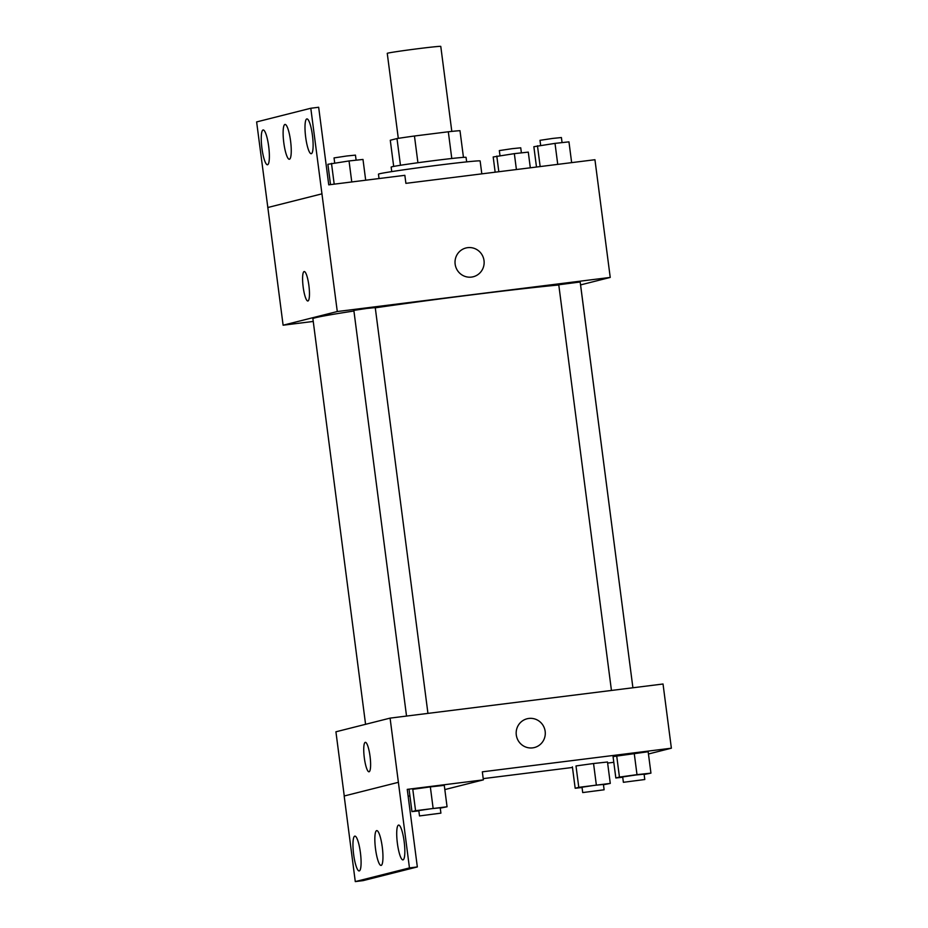 <?xml version="1.0" encoding="UTF-8"?>
<svg xmlns="http://www.w3.org/2000/svg" width="928" height="928" viewBox="0 0 928 928"><rect width="100%" height="100%" fill="white"/><g stroke="black" fill="none" stroke-linecap="round" stroke-linejoin="round"><path stroke-width="1.39" d="M451.808 131.405L440.777 46.4A26.982 0.65 172.6 0 0 419.224 48.558A26.982 0.65 172.6 0 0 387.254 53.348L398.298 138.353M393.681 166.425L390.282 140.256L396.998 138.562A36.76 0.882 172.6 0 1 414.456 136.01L448.317 131.776A36.76 0.882 172.6 0 1 459.986 130.686L463.455 157.366M400.467 165.277L396.998 138.562M451.785 158.491L448.317 131.776M417.925 162.736L414.456 136.01M391.732 171.61L391.152 167.086A37.77 0.905 -7.4 0 1 391.86 166.808A37.77 0.905 -7.4 0 1 432.216 160.846A37.77 0.905 -7.4 0 1 466.065 157.354L466.656 161.878M481.818 173.861L480.136 160.973A51.26 1.23 172.6 0 0 439.199 165.068A51.26 1.23 172.6 0 0 378.462 174.174L379.03 178.559M313.246 321.448L283.11 325.206L337.282 311.53L310.799 108.251L318.664 107.265L328.744 184.834L404.852 175.322L405.896 183.35L594.941 159.72L610.23 277.426L580.58 284.908M455.149 264.178A14.836 14.546 -104.2 0 1 465.949 247.985A14.836 14.546 -104.2 0 1 483.685 258.819A14.836 14.546 -104.2 0 1 473.222 276.764A14.836 14.546 -104.2 0 1 455.149 264.178M337.282 311.53L610.23 277.426M580.418 283.875A134.908 3.236 172.6 0 1 580.452 283.945L632.908 687.776L580.174 281.984L558.76 284.768L611.448 690.455M427.947 713.388L375.248 307.597L366.63 308.456L353.846 310.381L406.534 716.056M558.795 284.989A134.908 3.236 172.6 0 0 472.712 294.744A134.908 3.236 172.6 0 0 375.283 307.829M353.928 311.008A134.908 3.236 172.6 0 0 312.887 318.687L365.574 724.304M307.945 300.985A14.836 2.935 82.9 0 1 307.864 300.997A14.836 2.935 82.9 0 1 303.12 286.636A14.836 2.935 82.9 0 1 304.187 271.544A14.836 2.935 82.9 0 1 308.92 285.731A14.836 2.935 82.9 0 1 307.945 300.985M283.11 325.206L267.832 207.512L321.993 193.836M310.799 108.251L256.627 121.928L267.832 207.512M304.187 271.544A14.836 2.935 -97.1 0 0 303.12 286.636A14.836 2.935 -97.1 0 0 307.876 300.997M473.222 276.764A14.836 14.546 75.8 0 0 483.685 258.819A14.836 14.546 75.8 0 0 465.949 247.985M321.912 193.848L267.74 207.524M305.672 137.17A17.539 3.468 -97.1 0 0 311.24 153.712A17.539 3.468 -97.1 0 0 312.504 135.882A17.539 3.468 -97.1 0 0 306.89 118.912A17.539 3.468 -97.1 0 0 305.672 137.17M261.928 148.213A17.539 3.468 -97.1 0 0 267.484 164.766A17.539 3.468 -97.1 0 0 268.749 146.937A17.539 3.468 -97.1 0 0 263.134 129.955A17.539 3.468 -97.1 0 0 261.928 148.213M283.794 142.692A17.539 3.468 -97.1 0 0 289.362 159.245A17.539 3.468 -97.1 0 0 290.626 141.404A17.539 3.468 -97.1 0 0 285.012 124.433A17.539 3.468 -97.1 0 0 283.794 142.692M344.253 795.98L335.924 731.798L390.085 718.121L663.033 684.006L671.373 748.2L648.452 753.988M369.089 771.771A14.836 2.935 82.9 0 1 369.008 771.783A14.836 2.935 82.9 0 1 364.263 757.422A14.836 2.935 82.9 0 1 365.33 742.33A14.836 2.935 82.9 0 1 370.063 756.506A14.836 2.935 82.9 0 1 369.089 771.771M671.373 748.2L482.328 771.829L483.372 779.856L407.253 789.368L417.333 866.938L409.457 867.924L390.085 718.121M516.293 734.964A14.836 14.546 -104.2 0 1 527.092 718.771A14.836 14.546 -104.2 0 1 544.829 729.605A14.836 14.546 -104.2 0 1 534.366 747.55A14.836 14.546 -104.2 0 1 516.293 734.964M575.998 765.936L593.549 763.512L575.998 765.936L578.782 787.338L610.276 783.406L603.467 784.763M607.492 762.004L593.549 763.512L607.492 762.004L610.276 783.406M634.218 753.246L613.06 756.587L648.162 751.738L634.218 753.246L637.002 774.648L650.946 773.14L644.136 774.486M613.802 762.306L607.631 763.083M572.472 767.468L483.21 778.627M409.921 795.946L408.146 796.166M417.333 866.938L363.161 880.614L355.285 881.6L344.172 796.004L398.344 782.327M534.366 747.55A14.836 14.546 75.8 0 0 544.829 729.605A14.836 14.546 75.8 0 0 527.092 718.771M365.33 742.33A14.836 2.935 -97.1 0 0 364.263 757.422A14.836 2.935 -97.1 0 0 369.019 771.783M355.285 881.6L409.457 867.924M375.515 848.865A17.539 3.468 -97.1 0 0 381.072 865.418A17.539 3.468 -97.1 0 0 382.336 847.577A17.539 3.468 -97.1 0 0 376.722 830.606A17.539 3.468 -97.1 0 0 375.515 848.865M360.412 852.681A17.539 3.468 -97.1 0 0 354.856 836.128A17.539 3.468 -97.1 0 0 353.58 853.969A17.539 3.468 -97.1 0 0 359.194 870.94A17.539 3.468 -97.1 0 0 360.412 852.681M404.167 841.638A17.539 3.468 -97.1 0 0 398.599 825.085A17.539 3.468 -97.1 0 0 397.335 842.914A17.539 3.468 -97.1 0 0 402.949 859.885A17.539 3.468 -97.1 0 0 404.167 841.638M444.825 789.589L483.372 779.856M412.786 789.31L430.337 786.886L412.786 789.31L415.57 810.701L447.064 806.768L440.255 808.126M444.28 785.366L430.337 786.886L444.28 785.366L447.064 806.768M622.723 777.235L615.832 777.977L619.452 777.072L637.002 774.648M644.786 779.52L644.09 774.172L635.471 775.031L622.688 776.945L623.384 782.304L644.786 779.52L623.384 782.304M615.832 777.977L613.06 756.587M619.452 777.072L616.668 755.67M650.946 773.14L648.162 751.738M582.053 787.501L575.174 788.255L578.782 787.338M604.116 789.786L603.42 784.438L594.802 785.297L582.018 787.222L582.714 792.57L604.116 789.786L582.714 792.57M575.174 788.255L572.39 766.853M596.333 784.914L593.549 763.512M418.841 810.863L411.962 811.617L415.57 810.701M440.904 813.148L440.208 807.801L431.59 808.671L418.806 810.585L419.502 815.932L440.904 813.148L419.502 815.932M411.962 811.617L409.178 790.215M433.121 808.276L430.337 786.886M536.488 167.028L533.855 146.705L555.014 143.376L568.957 141.856L571.648 162.632M540.154 166.576L537.463 145.789M557.74 164.372L555.014 143.376M562.066 142.61L561.405 137.541L552.786 138.411L540.003 140.325L540.653 145.348M495.158 172.19L493.186 156.971L514.344 153.642L528.287 152.122L530.317 167.806M498.823 171.738L496.793 156.066M516.409 169.546L514.344 153.642M521.397 152.876L520.736 147.807L512.117 148.677L499.334 150.591L499.983 155.626M330.53 184.614L327.886 164.291L349.044 160.95L362.987 159.442L365.69 180.218M334.196 184.162L331.493 163.374M351.77 181.958L349.044 160.95M356.108 160.184L355.447 155.127L346.828 155.985L334.045 157.911L334.695 162.934"/></g></svg>
